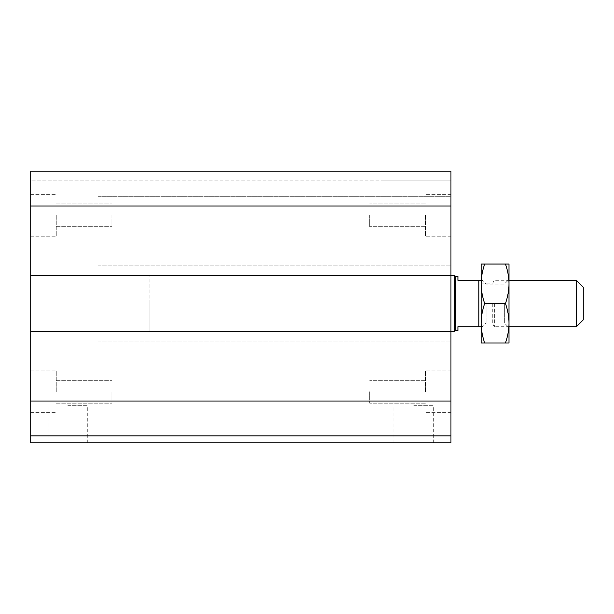 <?xml version="1.0" encoding="UTF-8"?>
<svg xmlns="http://www.w3.org/2000/svg" width="614" height="614" viewBox="0 0 614 614"><rect width="100%" height="100%" fill="white"/><g stroke="black" fill="none" stroke-linecap="round" stroke-linejoin="round"><path stroke-width="0.46" stroke-dasharray="3.07 2.3" d="M450.952 303.516L450.952 331.376L450.952 303.516M149.118 303.516L149.118 331.376L149.118 303.516M369.689 215.284L369.689 226.704L369.689 215.284M425.418 215.284L425.418 236.183L425.418 215.284M450.952 215.284L450.952 236.183L450.952 215.284M369.689 391.747L369.689 403.168L369.689 391.747M425.418 391.747L425.418 370.848L425.418 391.747M450.952 391.747L450.952 370.848L450.952 391.747M56.242 391.747L56.242 370.848L56.242 391.747M111.963 391.747L111.963 403.168L111.963 391.747M56.242 215.284L56.242 236.183L56.242 215.284M111.963 215.284L111.963 226.704L111.963 215.284M30.7 215.284L30.7 236.183L30.7 215.284M30.7 391.747L30.7 370.848L30.7 391.747M67.847 442.824L87.741 442.824L67.847 442.824M67.847 405.677L87.741 405.677L67.847 405.677M413.805 442.824L433.691 442.824L413.805 442.824M413.805 405.677L433.691 405.677L413.805 405.677M30.7 442.824L450.952 442.824L450.952 435.863L30.7 435.863L98.033 435.863L30.7 435.863L30.7 442.824M30.7 205.997L450.952 205.997L450.952 171.176L383.62 171.176L450.952 171.176L450.952 180.923L30.7 180.923L98.033 180.923L30.7 180.923L30.7 196.71L30.7 180.923L450.952 180.923L450.952 171.176L30.7 171.176L98.033 171.176L30.7 171.176L30.7 341.131L30.7 331.376L30.7 341.131L30.7 331.376L450.952 331.376L450.952 435.863M98.033 331.376L450.952 331.376L149.118 331.376L149.118 275.655L450.952 275.655L450.952 265.9L450.952 341.131L450.952 331.376L98.033 331.376M98.033 341.131L450.952 341.131L98.033 341.131M98.033 265.9L450.952 265.9L98.033 265.9M30.7 275.655L450.952 275.655L149.118 275.655L149.118 331.376L450.952 331.376M450.952 275.655L98.033 275.655L450.952 275.655L450.952 205.997M98.033 196.71L450.952 196.71L450.952 180.923L450.952 196.71L98.033 196.71M30.7 331.376L30.7 435.863M383.62 180.923L450.952 180.923L383.62 180.923M576.331 326.732L576.331 280.299M583.3 287.268L583.3 319.771M494.354 303.516L494.354 326.732L494.354 303.516M492.75 303.516L492.75 323.946L492.75 303.516M481.138 303.516L481.138 327.899L481.138 303.516M457.921 276.354L457.921 280.299L481.138 280.299L481.138 326.732L457.921 326.732L457.921 330.685M481.138 326.732L481.138 280.299M478.82 326.732L478.82 280.299M455.596 330.685L455.596 276.354M454.391 331.376L454.391 275.655M504.355 303.516L504.355 322.964L504.355 303.516M508.998 303.516L508.998 327.607L508.998 303.516M486.073 303.516L486.073 322.964L486.073 303.516M508.998 342.988L508.998 264.043L505.476 264.043C507.809 270.889 508.991 277.467 508.998 283.783C508.991 290.092 507.809 296.669 505.476 303.516C507.809 310.362 508.991 316.939 508.998 323.256C508.991 329.564 507.809 336.142 505.476 342.988L508.998 342.988M484.661 342.988C482.328 336.142 481.153 329.564 481.138 323.256L481.138 342.988L505.476 342.988M484.661 303.516C482.328 296.669 481.153 290.092 481.138 283.783L481.138 323.256C481.153 316.939 482.328 310.362 484.661 303.516L505.476 303.516M484.661 264.043L481.138 264.043L481.138 283.783C481.153 277.467 482.328 270.889 484.661 264.043L505.476 264.043M30.7 401.034L450.952 401.034M425.418 203.871L369.689 203.871L425.418 203.871M425.418 226.704L369.689 226.704L425.418 226.704M450.952 194.392L425.418 194.392L450.952 194.392M450.952 236.183L425.418 236.183L450.952 236.183M425.418 380.335L369.689 380.335L425.418 380.335M425.418 403.168L369.689 403.168L425.418 403.168M450.952 370.848L425.418 370.848L450.952 370.848M450.952 412.646L425.418 412.646L450.952 412.646M56.242 403.168L111.963 403.168L56.242 403.168M56.242 380.335L111.963 380.335L56.242 380.335M56.242 226.704L111.963 226.704L56.242 226.704M56.242 203.871L111.963 203.871L56.242 203.871M30.7 194.392L56.242 194.392L30.7 194.392M30.7 236.183L56.242 236.183L30.7 236.183M30.7 370.848L56.242 370.848L30.7 370.848M30.7 412.646L56.242 412.646L30.7 412.646M87.741 442.824L87.741 405.677M47.961 442.824L47.961 405.677M433.691 442.824L433.691 405.677M393.919 442.824L393.919 405.677M481.138 323.946L492.75 323.946L494.354 326.732L508.998 326.732M481.138 283.085L492.75 283.085L494.354 280.299L508.998 280.299M481.138 327.899L486.073 322.964L504.355 322.964L508.998 327.607M481.138 279.14L486.073 284.067L504.355 284.067L508.998 279.424"/><path stroke-width="0.92" d="M450.952 435.863L30.7 435.863L30.7 442.824L450.952 442.824L450.952 171.176L30.7 171.176L30.7 205.997L450.952 205.997M30.7 435.863L30.7 331.376L454.391 331.376L454.391 275.655L30.7 275.655L30.7 205.997M30.7 331.376L30.7 275.655M576.331 303.516L576.331 326.732L583.3 319.771L583.3 287.268L576.331 280.299L576.331 303.516M481.138 280.299L457.921 280.299L457.921 276.354L455.596 276.354L455.596 330.685L457.921 330.685L457.921 326.732L481.138 326.732M478.82 280.299L478.82 326.732M455.596 276.354L454.391 275.655M508.998 264.043L508.998 342.988L505.476 342.988C507.809 336.142 508.991 329.564 508.998 323.256C508.991 316.939 507.809 310.362 505.476 303.516C507.809 296.669 508.991 290.092 508.998 283.783C508.991 277.467 507.809 270.889 505.476 264.043L508.998 264.043M481.138 264.043L484.661 264.043C482.328 270.889 481.153 277.467 481.138 283.783L481.138 264.043M481.138 283.783C481.153 290.092 482.328 296.669 484.661 303.516C482.328 310.362 481.153 316.939 481.138 323.256L481.138 283.783M481.138 323.256C481.153 329.564 482.328 336.142 484.661 342.988L481.138 342.988L481.138 323.256M505.476 264.043L484.661 264.043M505.476 342.988L484.661 342.988M505.476 303.516L484.661 303.516M30.7 401.034L450.952 401.034M508.998 326.732L576.331 326.732M508.998 280.299L576.331 280.299M455.596 330.685L454.391 331.376"/></g></svg>
